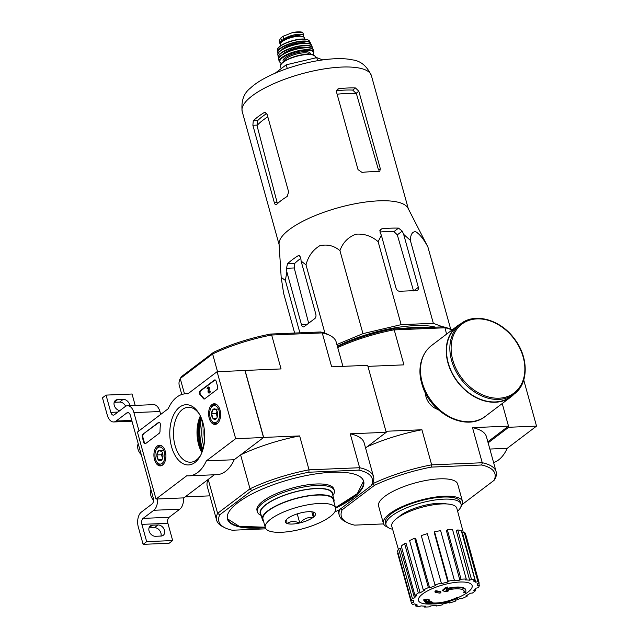 <?xml version="1.0" encoding="UTF-8"?>
<svg xmlns="http://www.w3.org/2000/svg" width="639" height="639" viewBox="0 0 639 639"><rect width="100%" height="100%" fill="white"/><g stroke="black" fill="none" stroke-linecap="round" stroke-linejoin="round"><path stroke-width="0.96" d="M493.612 462.588A41.048 23.779 -92.4 0 0 507.214 448.322L536.528 426.117L523.74 380.013M488.132 442.843L508.668 427.275L508.38 426.229M508.668 427.275L536.528 426.117M489.857 449.049L507.214 448.322M217.1 371.69L235.671 438.681L206.357 460.887A41.048 23.779 87.6 0 1 188.976 475.831A41.048 23.779 87.6 0 1 186.748 475.751L156.004 499.043L137.433 432.052L168.169 408.76A41.048 23.779 87.6 0 1 185.55 393.816A41.048 23.779 87.6 0 1 187.778 393.904L217.1 371.69L244.953 370.524L263.532 437.515L235.671 438.681M263.532 437.515L234.217 459.729L206.357 460.887M234.217 459.729A41.048 23.779 87.6 0 1 216.837 474.673L188.976 475.831M214.353 474.777L183.864 497.877L156.004 499.043M201.948 452.388A30.145 17.461 87.6 0 1 199.4 445.575A30.145 17.461 87.6 0 1 200.438 416.101M216.158 381.267L217.611 386.507A2.276 1.318 87.6 0 1 216.996 389.494L204.672 398.84A2.276 1.318 87.6 0 1 204.184 399.024A2.276 1.318 87.6 0 1 203.306 398.512A46.743 27.078 87.6 0 0 200.183 394.846A2.276 1.318 87.6 0 1 199.488 392.745A2.276 1.318 87.6 0 1 200.231 390.804L214.384 380.077A2.276 1.318 87.6 0 1 214.872 379.893A2.276 1.318 87.6 0 1 216.158 381.267M142.92 434.224L158.48 422.435A2.276 1.318 87.6 0 1 158.967 422.251A2.276 1.318 87.6 0 1 160.365 425.007A46.974 27.213 87.6 0 0 160.014 431.309A2.276 1.318 87.6 0 1 159.279 433.234L145.532 443.642A2.276 1.318 87.6 0 1 145.053 443.825A2.276 1.318 87.6 0 1 143.767 442.452L142.313 437.22A2.276 1.318 87.6 0 1 142.92 434.224L159.039 422.411A2.276 1.318 87.6 0 1 159.247 422.291M171.548 446.733A30.145 17.461 87.6 0 1 176.636 410.054A30.145 17.461 87.6 0 1 198.777 413.113A30.145 17.461 87.6 0 1 200.55 455.495A30.145 17.461 87.6 0 1 171.548 446.733M209.217 418.194A10.344 5.991 87.6 0 1 214.257 403.76A10.344 5.991 87.6 0 1 220.599 413.856A10.344 5.991 87.6 0 1 215.119 424.44A10.344 5.991 87.6 0 1 209.217 418.194M154.518 459.633A10.344 5.991 87.6 0 1 159.558 445.207A10.344 5.991 87.6 0 1 165.908 455.295A10.344 5.991 87.6 0 1 160.421 465.879A10.344 5.991 87.6 0 1 154.518 459.633M201.045 454.505A27.501 15.927 87.6 0 1 190.574 462.205A27.501 15.927 87.6 0 1 175.086 445.599A27.501 15.927 87.6 0 1 188.273 407.259A27.501 15.927 87.6 0 1 199.352 414.064M201.876 452.58A27.501 15.927 87.6 0 1 198.625 444.616A27.501 15.927 87.6 0 1 200.342 415.917M145.325 443.762A2.276 1.318 87.6 0 1 144.326 442.428L142.872 437.196A2.276 1.318 87.6 0 1 143.479 434.2M204.464 398.96A2.276 1.318 87.6 0 1 203.865 398.488L203.306 398.512M215.151 379.933A2.276 1.318 87.6 0 0 214.944 380.053L200.782 390.78A2.276 1.318 87.6 0 0 200.039 392.721A2.276 1.318 87.6 0 0 200.734 394.822A46.743 27.078 87.6 0 1 203.865 398.488M208.785 387.609L209.344 387.585L208.618 386.986L208.418 391.587L209.113 392.114M208.314 388.368L207.172 388.832L207.004 388.208L208.618 386.986M209.153 392.913A1.366 0.791 87.6 0 0 209.432 392.985A1.366 0.791 87.6 0 0 210.087 391.084L209.528 391.1A1.366 0.791 87.6 0 1 208.873 393.009A1.366 0.791 87.6 0 1 208.026 391.483L208.354 387.945L207.172 388.832M208.418 391.587L208.849 392.33L209.528 391.1M209.344 387.585L208.977 391.563M215.958 418.936A5.264 3.051 87.6 0 1 212.907 418.321A5.264 3.051 87.6 0 1 211.565 413.489L213.274 409.272L216.325 409.887A5.264 3.051 87.6 0 1 216.629 410.31A5.264 3.051 87.6 0 1 217.659 414.719A5.264 3.051 87.6 0 1 216.933 417.714A5.264 3.051 87.6 0 1 215.958 418.936L212.907 418.321L211.565 413.489A5.264 3.051 87.6 0 1 213.274 409.272A5.264 3.051 87.6 0 1 216.325 409.887M216.789 421.956A8.555 4.952 87.6 0 1 211.349 420.262A8.555 4.952 87.6 0 1 210.846 408.241A8.555 4.952 87.6 0 1 218.538 409.208A8.555 4.952 87.6 0 1 216.789 421.956M217.827 423.09A9.689 5.615 87.6 0 1 215.95 423.745A9.689 5.615 87.6 0 1 211.844 421.045L211.349 420.262M210.846 408.241L211.269 407.418A9.689 5.615 87.6 0 1 215.135 404.383A9.689 5.615 87.6 0 1 217.068 404.878M217.3 416.82A4.561 2.644 87.6 0 1 216.877 415.709L217.236 417.011M216.877 415.709A4.561 2.644 87.6 0 1 217.06 411.189L216.206 413.297L216.877 415.709M217.915 409.072L213.274 409.272M216.206 413.297L211.565 413.489M216.589 418.17L212.907 418.321M161.26 460.384A5.264 3.051 87.6 0 1 158.208 459.768A5.264 3.051 87.6 0 1 156.867 454.928L158.576 450.711L161.627 451.326A5.264 3.051 87.6 0 1 161.931 451.757A5.264 3.051 87.6 0 1 162.969 456.158A5.264 3.051 87.6 0 1 162.234 459.161A5.264 3.051 87.6 0 1 161.26 460.384L158.208 459.768L156.867 454.928A5.264 3.051 87.6 0 1 158.576 450.711A5.264 3.051 87.6 0 1 161.627 451.326M162.09 463.395A8.555 4.952 87.6 0 1 156.651 461.701A8.555 4.952 87.6 0 1 156.148 449.68A8.555 4.952 87.6 0 1 163.84 450.647A8.555 4.952 87.6 0 1 162.09 463.395M163.129 464.537A9.689 5.615 87.6 0 1 161.252 465.192A9.689 5.615 87.6 0 1 157.146 462.484L156.651 461.701M156.148 449.68L156.571 448.866A9.689 5.615 87.6 0 1 160.445 445.822A9.689 5.615 87.6 0 1 162.37 446.318M162.61 458.267A4.561 2.644 87.6 0 1 162.178 457.157L162.546 458.451M162.178 457.157A4.561 2.644 87.6 0 1 162.362 452.628L161.507 454.736L162.178 457.157M163.217 450.519L158.576 450.711M161.507 454.736L156.867 454.928M161.891 459.609L158.208 459.768M160.716 414.407L159.918 411.524A11.398 6.606 -92.4 0 0 153.496 404.639L127.496 405.725A11.398 6.606 -92.4 0 0 125.068 406.652L114.365 414.759A4.561 2.644 -92.4 0 1 113.399 415.126A4.561 2.644 -92.4 0 1 110.827 412.371L106.042 395.102L132.041 394.015L135.196 405.406M138.982 430.878L133.918 412.61A11.398 6.606 -92.4 0 0 127.496 405.725M119.805 410.637A6.047 4.569 -127.2 0 1 114.525 406.188A6.047 4.569 -127.2 0 1 115.507 400.326A6.047 4.569 -127.2 0 1 117.616 399.599L123.191 399.359A6.047 4.569 -127.2 0 1 129.837 405.629M106.042 395.102L102.472 397.801L107.264 415.078A11.398 6.606 -92.4 0 0 113.678 421.964A11.398 6.606 -92.4 0 0 116.106 421.037L126.81 412.93L128.782 412.85M114.189 402.29L119.621 402.067A6.047 4.569 -127.2 0 1 125.659 406.26M143.112 544.34L146.674 541.64L172.674 540.554L169.111 543.254L143.112 544.34L138.32 527.071A11.398 6.606 -92.4 0 1 141.363 512.103L152.066 503.987A4.561 2.644 -92.4 0 0 153.28 498.005L130.348 415.318A4.561 2.644 -92.4 0 0 127.784 412.562A4.561 2.644 -92.4 0 0 126.81 412.93M149.023 527.894L154.454 527.67A6.047 4.569 -127.2 0 1 159.582 530.386A6.047 4.569 -127.2 0 1 160.956 536.065M155.525 536.289L161.1 536.057A6.047 4.569 -127.2 0 0 163.209 535.33A6.047 4.569 -127.2 0 0 163.967 528.988A6.047 4.569 -127.2 0 0 158.017 524.962L152.449 525.194A6.047 4.569 -127.2 0 0 150.341 525.929A6.047 4.569 -127.2 0 0 149.574 532.271A6.047 4.569 -127.2 0 0 155.525 536.289M172.674 540.554L167.889 523.285A4.561 2.644 -92.4 0 1 169.103 517.294L179.807 509.187A11.398 6.606 -92.4 0 0 183.473 497.893M146.674 541.64L141.89 524.371L167.889 523.285M157.474 498.979A11.398 6.606 -92.4 0 1 153.807 510.273L143.104 518.381A4.561 2.644 -92.4 0 0 141.89 524.371M150.98 489.69A9.689 7.333 52.8 0 0 153.544 500.257M138.208 443.642A9.689 7.333 52.8 0 0 141.283 454.728M336.881 344.541L362.952 333.638L401.14 324.66L433.338 323.318L442.723 326.864M337.344 346.218A69.667 21.183 -15.5 0 1 435.574 327.168M456.877 598.304L456.701 597.673A79.811 42.022 63.1 0 0 457.676 597.425L457.851 598.056A20.52 6.238 -15.5 0 1 428.082 603.024A78.605 34.522 83.5 0 1 426.844 603.559A76.568 21.391 -110.8 0 1 425.925 603.096A78.262 34.37 -96.5 0 0 427.763 602.146A78.932 66.728 44.2 0 0 431.804 602.393A78.118 21.822 69.2 0 0 432.715 602.857A78.637 66.48 -135.8 0 1 429.688 602.761A18.699 5.687 -15.5 0 0 456.877 598.304A79.811 42.022 63.1 0 0 457.851 598.056M456.701 597.673A18.699 5.687 -15.5 0 1 432.204 602.849M425.925 603.096L425.75 602.465A78.262 34.37 -96.5 0 0 427.587 601.515A78.932 66.728 44.2 0 0 431.629 601.762A78.118 21.822 69.2 0 0 432.539 602.226L432.715 602.857M431.629 601.762L431.804 602.393M427.587 601.515L427.763 602.146M447.236 590.101A78.637 50.665 58.9 0 0 448.266 590.308L448.434 590.939A78.118 74.372 170.9 0 1 445.982 591.65A78.932 50.848 -121.1 0 1 442.723 590.811L442.547 590.18A78.262 54.922 -87.2 0 0 445.215 587.712A76.568 72.902 -9.1 0 0 447.715 586.985L447.891 587.616A78.605 55.162 92.8 0 1 446.158 589.334A20.52 6.238 -15.5 0 1 465.847 590.316A20.52 6.238 -15.5 0 1 465.511 592.249A79.811 72.119 -147.8 0 1 463.914 592.968L463.738 592.345A18.699 5.687 -15.5 0 0 464.09 590.923M447.068 588.439A20.52 6.238 -15.5 0 1 465.671 589.693L465.847 590.316M445.215 587.712L445.391 588.343A76.568 72.902 -9.1 0 0 447.891 587.616M442.723 590.811A78.262 54.922 -87.2 0 0 445.391 588.343M463.914 592.968A18.699 5.687 -15.5 0 0 464.21 591.235A18.699 5.687 -15.5 0 0 446.006 590.396A78.637 50.665 58.9 0 0 448.434 590.939M435.119 592.241L434.943 591.61A77.367 44.818 -92.4 0 0 435.83 590.66A78.956 59.715 52.8 0 0 440.79 591.602L440.958 592.233A78.589 45.529 87.6 0 1 440.071 593.184A79.204 59.906 -127.2 0 1 435.119 592.241A77.367 44.818 -92.4 0 0 436.006 591.283A78.956 59.715 52.8 0 0 440.958 592.233M435.83 590.66L436.006 591.283M429.041 600.205A79.204 59.906 52.8 0 0 429.672 600.301L429.847 600.932A78.589 45.529 87.6 0 1 428.833 601.419A78.956 59.715 -127.2 0 1 427.156 601.147A78.222 45.313 87.6 0 1 426.069 601.619A78.653 59.483 -127.2 0 1 424.48 601.315A77.83 45.081 -92.4 0 0 425.574 600.844A78.956 59.715 -127.2 0 1 423.873 600.476A77.367 44.818 -92.4 0 0 424.887 599.989A79.204 59.906 52.8 0 0 426.588 600.356A77.83 45.081 -92.4 0 0 427.659 599.789A79.42 60.066 52.8 0 0 429.24 600.093A78.222 45.313 87.6 0 1 428.178 600.652A79.204 59.906 52.8 0 0 429.847 600.932M423.873 600.476L423.697 599.845A77.367 44.818 -92.4 0 0 424.719 599.358A79.204 59.906 52.8 0 0 426.413 599.725A77.83 45.081 -92.4 0 0 427.483 599.166A79.42 60.066 52.8 0 0 429.065 599.462L429.24 600.093M427.483 599.166L427.659 599.789M426.413 599.725L426.588 600.356M424.719 599.358L424.887 599.989M424.488 600.612A77.83 45.081 -92.4 0 1 424.304 600.692L424.48 601.315M398.273 517.35A28.388 8.634 -15.5 0 1 421.229 506.216A28.388 8.634 -15.5 0 1 446.637 503.939M374.494 485.32L372.849 483.675A81.409 24.753 -15.5 0 1 431.365 464.873L431.189 467.109A79.699 24.234 -15.5 0 0 374.494 485.32L342.177 509.802A79.699 24.234 -15.5 0 0 347.416 522.702A79.699 24.234 -15.5 0 0 354.613 525.13L383.584 523.916M431.189 467.109L481.662 465A79.699 24.234 -15.5 0 1 494.091 480.328L462.245 504.459M387.506 527.103A41.048 12.476 -15.5 0 1 383.4 523.405L378.584 506.032A41.048 12.476 -15.5 0 1 414.799 483.036A41.048 12.476 -15.5 0 1 457.692 484.098L462.508 501.471A41.048 12.476 -15.5 0 1 460.895 506.751M337.44 346.562A79.699 24.234 -15.5 0 1 392.873 328.949L443.346 326.841A79.699 24.234 -15.5 0 1 450.535 329.269L452.021 330.012A81.409 24.753 164.5 0 0 444.952 327.719L446.573 334.133M431.365 464.873L482.397 462.748A81.409 24.753 -15.5 0 1 496.144 471.742A81.409 24.753 -15.5 0 1 495.233 478.563L494.091 480.328M340.172 508.428L342.177 509.802M342.927 366.355L336.162 341.945A81.409 24.753 164.5 0 0 329.948 335.467A81.409 24.753 164.5 0 0 322.248 332.911L331.649 366.826L367.641 365.316L386.22 432.307L350.228 433.809L359.629 467.724L309.044 469.833L308.853 472.221L358.846 470.128L359.629 467.724A81.409 24.753 -15.5 0 1 373.543 476.75A81.409 24.753 -15.5 0 1 372.577 483.683L372.849 483.675M487.845 441.797L508.5 426.141L502.23 403.536M444.816 327.791L394.231 329.908L403.928 364.861L367.936 366.363L385.932 431.261L421.924 429.759A81.409 24.753 164.5 0 0 367.161 446.741M425.422 392.849A15.001 11.342 52.8 0 0 425.997 396.763A15.001 11.342 52.8 0 0 438.034 409.495M482.205 462.604L472.509 427.643L508.5 426.141M431.621 464.713L421.924 429.759M347.416 522.702L345.467 521.728A81.409 24.753 -15.5 0 1 339.253 515.25A81.409 24.753 -15.5 0 1 339.684 509.571M496.144 471.742L486.423 436.677A81.409 24.753 164.5 0 0 472.509 427.643M394.231 329.908L393.92 329.852A81.409 24.753 164.5 0 0 337.719 347.568M444.952 327.719L443.346 326.841M392.873 328.949L393.92 329.852M481.662 465L482.397 462.748M392.626 529.252A38.947 11.837 -15.5 0 1 386.004 524.938A38.947 11.837 -15.5 0 1 420.374 503.125A38.947 11.837 -15.5 0 1 461.062 504.123A38.947 11.837 -15.5 0 1 457.612 511.232M386.004 524.938L385.421 522.846A38.947 11.837 -15.5 0 1 419.791 501.032A38.947 11.837 -15.5 0 1 460.487 502.03L461.062 504.123M383.4 523.405A41.048 12.476 -15.5 0 1 419.615 500.417A41.048 12.476 -15.5 0 1 462.508 501.471M432.771 603.919A27.852 8.467 -15.5 0 1 430.782 604.039A27.852 8.467 -15.5 0 1 422.627 593.982A27.852 8.467 -15.5 0 1 463.81 582.049A27.852 8.467 -15.5 0 1 461.07 596.195A79.811 79.811 0 0 1 457.756 597.705M412.339 598.336L398.64 548.933L400.389 548.597L414.519 597.92L412.339 598.336A35.345 10.743 164.5 0 0 411.252 600.588L413.433 600.165A33.068 10.056 -15.5 0 0 413.449 601.898A33.068 10.056 -15.5 0 0 413.553 602.202L411.396 602.896A35.345 10.743 164.5 0 0 412.714 604.526L414.879 603.831A33.068 10.056 -15.5 0 0 417.427 605.093L415.614 605.956A35.345 10.743 164.5 0 0 419.144 606.723L420.957 605.86A33.068 10.056 -15.5 0 0 425.542 606.147L424.352 607.05A35.345 10.743 164.5 0 0 429.552 606.834L430.742 605.932A33.068 10.056 -15.5 0 0 436.669 605.205L436.277 606.012A35.345 10.743 164.5 0 0 442.356 604.845L442.747 604.039A33.068 10.056 -15.5 0 0 449.105 602.409L449.584 602.992A35.345 10.743 164.5 0 0 455.615 601.051L455.136 600.468A33.068 10.056 -15.5 0 0 460.967 598.184L462.237 598.455A35.345 10.743 164.5 0 0 467.301 596.043L466.031 595.772A33.068 10.056 -15.5 0 0 470.44 593.176L472.309 593.096A35.345 10.743 164.5 0 0 475.64 590.58L473.771 590.652A33.068 10.056 -15.5 0 0 476.095 588.152L478.276 587.728A35.345 10.743 164.5 0 0 479.354 585.484L477.181 585.899A33.068 10.056 -15.5 0 0 477.173 584.222L477.077 583.854M479.218 583.167A35.345 10.743 164.5 0 0 477.892 581.538L464.194 532.135A35.345 10.743 164.5 0 1 465.519 533.765L479.218 583.167L477.053 583.862A33.068 10.056 -15.5 0 1 477.173 584.222M477.892 581.538L475.728 582.233L462.452 532.694L464.194 532.135M475.001 580.108A35.345 10.743 164.5 0 0 471.47 579.341L457.772 529.939A35.345 10.743 164.5 0 1 461.294 530.705L475.001 580.108L473.179 580.979A33.068 10.056 -15.5 0 1 475.728 582.233M471.47 579.341L469.649 580.212L456.31 530.642L457.772 529.939M466.262 579.022A35.345 10.743 164.5 0 0 461.062 579.238L447.356 529.835A35.345 10.743 164.5 0 1 452.556 529.611L466.262 579.022L465.064 579.924A33.068 10.056 -15.5 0 1 469.649 580.212M461.062 579.238L459.864 580.14L446.397 530.562L447.356 529.835M454.329 580.06A35.345 10.743 164.5 0 0 448.251 581.226L434.552 531.824A35.345 10.743 164.5 0 1 440.63 530.658L454.329 580.06L453.946 580.867A33.068 10.056 -15.5 0 1 459.864 580.14M448.251 581.226L447.867 582.033L434.24 532.471L434.552 531.824M441.501 583.663L427.331 533.677L441.501 583.663A33.068 10.056 -15.5 0 1 447.867 582.033M441.03 583.08A35.345 10.743 164.5 0 0 434.999 585.012L435.471 585.604A33.068 10.056 -15.5 0 0 429.64 587.888L428.378 587.608A35.345 10.743 164.5 0 0 423.314 590.029L424.576 590.3A33.068 10.056 -15.5 0 0 420.166 592.888L418.305 592.968A35.345 10.743 164.5 0 0 414.975 595.492L416.836 595.412A33.068 10.056 -15.5 0 0 414.519 597.92M398.377 549.324L391.779 526.296A33.747 10.264 -15.5 0 1 421.548 507.366A33.747 10.264 -15.5 0 1 456.821 508.261L463.291 532.423M418.305 592.968L404.599 543.565L406.1 543.501L420.166 592.888M428.378 587.608L414.679 538.206L415.693 538.429L429.64 587.888M478.755 583.319L479.354 585.484M475.256 589.19L475.64 590.58M467.069 595.213L467.301 596.043M455.423 600.364L455.615 601.051M436.078 605.293L436.277 606.012M424.088 606.115L424.352 607.05M415.054 603.967L415.614 605.956M398.153 553.35L397.69 553.494L411.396 602.896M398.64 548.933A35.345 10.743 164.5 0 0 397.554 551.185L411.252 600.588M404.599 543.565A35.345 10.743 164.5 0 0 401.268 546.089L414.975 595.492M414.679 538.206A35.345 10.743 164.5 0 0 409.607 540.618L423.314 590.029M427.331 533.677A35.345 10.743 164.5 0 0 421.293 535.61L434.999 585.012M402.362 328.55A70.689 21.494 -15.5 0 1 428.194 327.472M281.176 277.286L279.067 243.954A67.039 20.384 -15.5 0 1 370.884 201.413A67.039 20.384 -15.5 0 1 408.009 208.194L427.898 246.973C423.905 239.433 419.879 234.345 415.813 231.717C412.411 231.494 410.581 234.369 410.326 240.328L403.656 234.369L402.25 231.102L398.528 228.131L393.951 231.598A64.882 19.729 164.5 0 0 379.965 232.029L381.371 235.296L378.128 241.678C371.642 236.015 364.182 233.531 355.747 234.209C347.959 237.317 342.688 242.796 339.94 250.648C333.965 245.624 327.216 244.002 319.676 245.791C312.791 250.009 308.23 256.359 305.993 264.85L301.105 261.079L300.761 257.477L299.052 255.408L298.213 255.68A73.565 22.365 164.5 0 0 287.51 263.787L286.488 268.284L286.839 271.894L285.377 280.465L281.176 277.286L283.62 293.317L294.643 333.047M285.377 280.465L299.899 332.831M305.993 264.85L324.947 333.199M339.94 250.648L362.952 333.638M378.128 241.678L401.14 324.66M381.371 235.296L396.052 288.237A3.419 2.588 52.8 0 0 399.71 291.264L416.428 290.569A3.419 2.588 52.8 0 0 417.618 290.154A3.419 2.588 52.8 0 0 418.337 287.31L403.656 234.369M410.326 240.328L433.338 323.318M427.898 246.973L450.751 329.373M286.839 271.894L301.52 324.836A3.419 1.981 -92.4 0 0 303.445 326.904A3.419 1.981 -92.4 0 0 304.172 326.625L314.875 318.518A3.419 1.981 -92.4 0 0 315.786 314.021L301.105 261.079M274.363 202.723C274.946 204.56 275.665 205.159 276.511 204.536A67.039 20.384 -15.5 0 1 287.207 196.429L288.628 191.916L267.15 114.461L264.889 112.408L263.987 112.688A67.039 20.384 164.5 0 0 253.284 120.803L252.876 125.268L274.363 202.723L277.142 202.611L257.014 125.571A62.239 18.922 -15.5 0 1 267.813 116.841M266.743 113.526A61.735 18.771 164.5 0 0 257.661 120.619L257.014 125.571M337.112 94.213A62.239 18.922 -15.5 0 1 356.394 93.645L378.528 170.046L380.309 168.688L358.83 91.241L355.5 87.966A67.039 20.384 164.5 0 0 338.782 88.669L337.448 89.188L336.545 92.168L358.024 169.623L362.001 172.402A67.039 20.384 -15.5 0 1 378.719 171.699L379.774 171.396L380.309 168.688M356.394 93.645L352.696 90.091A61.735 18.771 164.5 0 0 336.489 90.73M352.209 59.842A60.601 18.427 164.5 0 0 335.371 58.732A60.601 18.427 164.5 0 0 250.488 88.054C243.794 93.134 241.023 100.938 242.189 111.474A67.039 20.384 -15.5 0 1 301.344 73.916A67.039 20.384 -15.5 0 1 371.395 75.642C366.962 66.017 360.564 60.745 352.209 59.842M275.952 204.799L276.511 204.536M398.528 228.131A73.565 22.365 164.5 0 0 381.81 228.826L380.532 229.313L379.965 232.037M300.841 258.364A64.882 19.729 164.5 0 0 294.659 263.492L294.22 267.965L308.661 323.222M393.951 231.598L397.306 234.856L413.553 290.937M322.767 59.898L316.76 57.63L286.24 64.803L275.161 73.189M286.24 64.803L287.27 68.517M316.76 57.63L317.615 60.697M514.147 394.079A44.123 33.372 52.8 0 1 451.565 360.412A44.123 33.372 52.8 0 1 460.855 323.741L457.524 326.265A44.123 33.372 52.8 0 0 448.243 362.936A44.123 33.372 52.8 0 0 510.825 396.603L514.147 394.079C528.876 383.64 528.844 357.169 514.355 338.718C500.545 319.644 474.937 312.343 460.855 323.741A44.466 33.627 52.8 0 0 457.324 325.994A44.466 33.627 52.8 0 0 447.963 362.944A44.466 33.627 52.8 0 0 511.024 396.875A44.466 33.627 52.8 0 0 514.139 394.087M280.186 43.923A11.175 3.395 -15.5 0 1 279.882 43.412L279.171 40.84L280.777 38.028L283.101 36.271L292.414 32.621L301.344 32.03L303.022 33.108L303.741 35.688A11.175 3.395 -15.5 0 1 303.453 36.902M279.882 43.412A11.175 3.395 -15.5 0 1 281.551 40.808L283.868 39.051A11.175 3.395 -15.5 0 1 295.569 34.61A11.175 3.395 -15.5 0 1 303.741 35.688M292.414 32.621L302.031 32.222M280.529 45.816L280.186 44.578A12.54 3.81 -15.5 0 1 291.256 37.549A12.54 3.81 -15.5 0 1 304.364 37.877L304.707 39.107M282.294 41.479A9.944 3.019 -15.5 0 1 282.47 41.152L285.841 38.596A9.944 3.019 -15.5 0 1 300.961 36.303M204.624 439.959A25.656 14.857 87.6 0 1 204.137 428.258M202.787 422.203A29.418 17.037 -92.4 0 0 203.498 445.127A29.418 17.037 -92.4 0 0 203.777 446.102M329.948 335.467L327.863 334.429A79.579 24.194 164.5 0 0 320.53 331.968L270.545 334.053A79.579 24.194 164.5 0 0 213.458 352.393L181.444 376.643L180.238 378.528L184.495 393.904M320.53 331.968L322.248 332.911L271.663 335.02L281.064 368.935L245.072 370.436L263.651 437.427L299.643 435.926L309.044 469.833A81.409 24.753 -15.5 0 0 250.009 488.795L217.619 513.341L219.76 514.81L251.774 490.552A79.579 24.194 -15.5 0 1 308.853 472.221M270.545 334.053L271.663 335.02A81.409 24.753 164.5 0 0 212.627 353.982L180.238 378.528A81.409 24.753 164.5 0 0 179.271 385.453L181.78 394.503M217.532 371.674L212.627 353.982L213.458 352.393M265.92 528.828L232.276 530.234A79.579 24.194 -15.5 0 1 224.952 527.782A79.579 24.194 -15.5 0 1 219.76 514.81M265.329 527.67A70.689 21.494 -15.5 0 1 227.444 519.076A70.689 21.494 -15.5 0 1 237.996 502.589A70.689 21.494 -15.5 0 1 311.992 474.505A70.689 21.494 -15.5 0 1 363.687 481.295A70.689 21.494 -15.5 0 1 335.643 508.173M358.846 470.128A79.579 24.194 -15.5 0 1 371.371 485.56L339.357 509.81A79.579 24.194 -15.5 0 1 334.836 511.887M251.774 490.552L250.009 488.795L240.607 454.888L263.651 437.427M372.577 483.683L371.371 485.56M209.888 495.856L185.174 496.886L208.218 479.426L217.619 513.341A81.409 24.753 -15.5 0 0 216.653 520.266L207.252 486.351A81.409 24.753 -15.5 0 1 208.218 479.426M365.564 447.963L386.22 432.307M350.228 433.809A81.409 24.753 -15.5 0 1 364.142 442.843L373.543 476.75M224.952 527.782L222.867 526.736A81.409 24.753 -15.5 0 1 216.653 520.266M240.607 454.888A81.409 24.753 -15.5 0 1 299.643 435.926M361.73 478.06A70.458 21.422 -15.5 0 1 335.507 507.678L357.313 493.643L363.591 480.983A70.689 21.494 -15.5 0 1 361.698 488.388M232.796 524.132A70.689 21.494 -15.5 0 1 227.364 518.756L239.274 526.376L265.193 527.191A70.458 21.422 -15.5 0 1 227.46 515.29M334.309 490.568L333.901 489.099A39.906 12.133 164.5 0 0 304.723 485.273A39.906 12.133 164.5 0 0 262.948 501.12A39.906 12.133 164.5 0 0 256.998 510.425L257.405 511.895A39.906 12.133 -15.5 0 1 263.356 502.589A39.906 12.133 -15.5 0 1 305.13 486.734A39.906 12.133 -15.5 0 1 334.309 490.568A39.906 12.133 -15.5 0 1 333.334 494.858L332.863 495.592M261.095 514.97A37.629 11.438 -15.5 0 1 265.792 504.602A37.629 11.438 -15.5 0 1 307.902 489.234A37.629 11.438 -15.5 0 1 332.727 495.105M261.231 515.457L260.448 515.066A39.906 12.133 -15.5 0 1 257.405 511.895M201.636 418.857A30.784 17.836 -92.4 0 0 201.668 445.718A30.784 17.836 -92.4 0 0 202.922 449.544M287.59 518.525L287.917 518.277A15.624 4.753 164.5 0 1 300.857 512.869L301.464 512.726A15.624 4.753 164.5 0 1 313.741 512.206L314.021 512.318A15.624 4.753 164.5 0 1 314.332 512.454A15.624 4.753 164.5 0 1 313.35 517.215L313.022 517.462A15.624 4.753 164.5 0 1 300.082 522.878L299.475 523.021A15.624 4.753 164.5 0 1 287.199 523.533L286.919 523.429A15.624 4.753 164.5 0 1 285.801 520.37A15.624 4.753 164.5 0 1 287.59 518.525M281.448 532.287A36.487 11.095 164.5 0 0 318.693 523.141A36.487 11.095 164.5 0 0 335.627 508.125A36.487 11.095 164.5 0 0 297.502 507.182A36.487 11.095 164.5 0 0 265.313 527.622A36.487 11.095 164.5 0 0 281.448 532.287M287.199 523.533C290.641 521.041 294.739 520.873 299.475 523.021M286.751 519.243L286.919 523.429M313.35 517.215C312.934 513.277 313.158 511.639 314.021 512.318L313.885 512.23M300.082 522.878C303.717 518.764 308.03 516.967 313.022 517.462M335.627 508.125L333.31 499.746A36.487 11.095 164.5 0 0 295.186 498.811A36.487 11.095 164.5 0 0 262.988 519.251L265.313 527.622M297.239 513.884L299.771 523.006M311.8 511.791L313.334 517.334M333.885 501.831A37.166 11.302 164.5 0 0 333.965 499.562L332.256 493.388A37.166 11.302 164.5 0 0 315.818 488.635A37.166 11.302 164.5 0 0 277.869 497.957A37.166 11.302 164.5 0 0 260.616 513.253L262.333 519.435A37.166 11.302 164.5 0 0 263.564 521.328M333.965 499.562A37.166 11.302 164.5 0 0 317.527 494.818A37.166 11.302 164.5 0 0 279.586 504.131A37.166 11.302 164.5 0 0 262.333 519.435M159.039 422.411L158.48 422.435M144.326 442.428L143.767 442.452M142.872 437.196L142.313 437.22M200.734 394.822L200.183 394.846M200.782 390.78L200.231 390.804M214.944 380.053L214.384 380.077M133.918 412.61L159.918 411.524M110.827 412.371L117.903 412.075M116.106 421.037L131.754 420.382M143.104 518.381L169.103 517.294M153.807 510.273L179.807 509.187M149.063 527.766L152.449 525.194M154.454 527.67L158.017 524.962M114.229 402.163L117.616 399.599M119.621 402.067L123.191 399.359M263.987 112.688L265.8 112.616M253.284 120.803L257.661 120.619M252.876 125.268L256.894 125.1M355.5 87.966L352.696 90.091M358.83 91.241L356.258 93.19M338.782 88.669L336.609 90.315M381.81 228.826L379.822 230.336M287.51 263.787L294.659 263.492M298.213 255.68L299.835 255.616M402.25 231.102L397.306 234.856M286.488 268.284L294.22 267.965M418.337 287.31L413.904 290.673M301.52 324.836L306.824 324.612M452.787 360.021A43.212 32.685 52.8 0 0 515.106 392.17A43.212 32.685 52.8 0 0 496.048 323.462A43.212 32.685 52.8 0 0 452.787 360.021M485.281 416.38C465.783 432.427 429.009 412.922 421.708 383.248C417.986 371.163 419.607 354.917 431.581 345.499A44.466 33.627 52.8 0 0 422.219 382.449A44.466 33.627 52.8 0 0 485.281 416.38L511.024 396.875M280.777 38.028L281.551 40.808M283.101 36.271L283.868 39.051M281.184 68.637L280.577 66.448A18.012 5.479 -15.5 0 1 296.472 56.36A18.012 5.479 -15.5 0 1 315.291 56.823L315.594 57.901M281.184 64.267A17.557 5.336 -15.5 0 1 296.392 56.072A17.557 5.336 -15.5 0 1 313.645 55.266M284.155 61.296A13.227 4.018 -15.5 0 1 295.873 54.203A13.227 4.018 -15.5 0 1 309.572 54.251M283.548 61.727A14.138 4.297 -15.5 0 1 295.569 53.101A14.138 4.297 -15.5 0 1 310.314 54.307M281.567 63.517A17.557 5.336 -15.5 0 1 295.29 52.094A17.557 5.336 -15.5 0 1 312.934 54.818M281.495 63.604L279.235 61.616A18.012 5.479 -15.5 0 1 295.138 51.543A18.012 5.479 -15.5 0 1 313.949 51.991L313.358 50.058A17.956 5.463 -15.5 0 0 294.619 49.666A17.956 5.463 -15.5 0 0 278.748 59.651L278.748 59.651C275.96 52.997 312.319 42.917 313.358 50.058M279.355 57.582A17.732 5.392 -15.5 0 1 294.579 49.53A17.732 5.392 -15.5 0 1 311.768 48.588M285.138 53.117A13.451 4.09 -15.5 0 1 304.515 47.749M282.526 54.635A13.906 4.225 -15.5 0 1 294.307 48.556A13.906 4.225 -15.5 0 1 307.535 47.701M278.987 58.093A17.541 5.336 -15.5 0 1 294.012 47.494A17.541 5.336 -15.5 0 1 312.351 48.836M278.931 58.205L278.213 56.999A17.772 5.4 -15.5 0 1 293.932 47.198A17.772 5.4 -15.5 0 1 312.447 47.502L311.592 45.409A17.509 5.328 -15.5 0 0 293.373 45.169A17.509 5.328 -15.5 0 0 277.869 54.762C275.808 48.308 310.035 38.811 311.592 45.409M278.644 52.686A17.285 5.256 -15.5 0 1 293.341 45.057A17.285 5.256 -15.5 0 1 309.859 44.027M284.211 48.516A12.996 3.954 -15.5 0 1 302.942 43.324M281.655 49.986A13.451 4.09 -15.5 0 1 293.069 44.083A13.451 4.09 -15.5 0 1 305.889 43.268M278.261 53.157A16.854 5.12 -15.5 0 1 292.79 43.093A16.854 5.12 -15.5 0 1 310.434 44.235M278.197 53.277L277.582 52.047A17.077 5.192 -15.5 0 1 292.702 42.781A17.077 5.192 -15.5 0 1 310.434 42.933L309.46 41.056A16.646 5.064 -15.5 0 0 292.207 40.968A16.646 5.064 -15.5 0 0 277.462 49.938C276.503 44.259 304.444 34.833 309.46 41.056M278.468 47.789A16.199 4.928 -15.5 0 1 292.151 40.768A16.199 4.928 -15.5 0 1 307.487 39.738M285.841 38.596L286.064 39.394M285.593 38.739L285.809 39.506M293.613 32.381A13.115 3.986 -15.5 0 1 300.665 31.95M201.141 417.634A33.747 19.553 -92.4 0 0 201.237 446.837A33.747 19.553 -92.4 0 0 202.523 450.807M200.734 416.724A34.202 19.817 -92.4 0 0 200.63 447.036A34.202 19.817 -92.4 0 0 202.196 451.741M188.034 393.712L185.55 393.816M209.432 392.985L208.873 393.009M215.95 423.745L217.116 423.697M215.135 404.383L216.309 404.335M161.252 465.192L162.418 465.144M160.445 445.822L161.611 445.774M113.678 421.964L131.977 421.197M339.253 515.25L337.935 510.481M413.449 601.898L412.978 600.253M408.313 208.785L371.395 75.642M279.107 244.617L242.189 111.474M431.581 345.499L457.324 325.994M280.577 66.448C277.622 59.699 313.302 49.203 315.291 56.823M313.038 54.85L313.949 51.991M279.235 61.616L278.748 59.651M312.455 48.907L312.447 47.502M278.213 56.999L277.869 54.762M310.554 44.307L310.434 42.933M277.582 52.047L277.462 49.938"/></g></svg>
